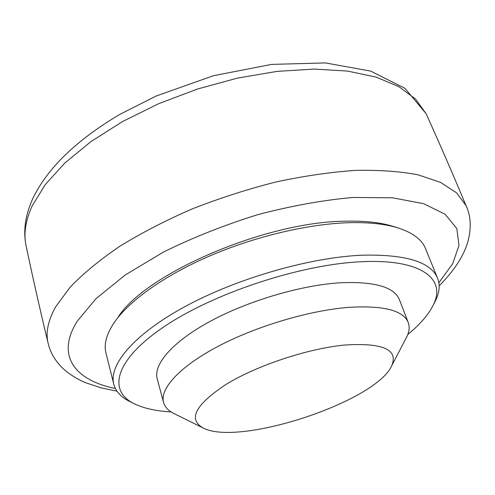 <?xml version="1.0" encoding="UTF-8"?>
<svg xmlns="http://www.w3.org/2000/svg" width="495" height="495" viewBox="0 0 495 495"><rect width="100%" height="100%" fill="white"/><g stroke="black" fill="none" stroke-linecap="round" stroke-linejoin="round"><path stroke-width="0.74" d="M434.264 303.082L435.656 300.378C439.678 292.038 440.234 284.439 437.326 277.596C430.075 261.546 404.755 254.09 361.381 255.228C309.245 257.573 236.864 278.456 185.303 306.424C133.619 334.434 108.294 365.205 113.85 384.516C115.923 391.619 121.188 397.268 129.653 401.464L134.244 403.759C107.607 390.908 114.475 360.125 164.142 326.669C213.456 293.238 300.255 264.547 360.595 261.781C421.493 258.489 446.626 279.069 433.28 304.982C428.522 314.622 420.02 324.479 407.762 334.546M171.072 411.908C155.944 411.06 143.668 408.344 134.244 403.759M113.646 383.699L106.079 353.467C103.566 344.415 106.462 333.847 114.766 321.762C130.024 300.094 165.262 275.022 210.653 255.556C256.07 236.158 308.67 223.864 349.124 222.701C368.973 222.206 385.308 223.957 398.122 227.954C412.422 232.582 421.455 239.221 425.23 247.884L425.805 249.294M163.48 402.126L157.299 379.164C152.899 364.765 172.087 342.002 210.072 321.397C247.995 300.824 300.96 285.176 340.152 282.787C373.966 281.327 393.661 286.803 399.236 299.215L399.595 300.143M393.742 226.574L393.098 226.37C380.568 222.465 364.66 220.739 345.361 221.209C265.134 221.649 144.478 274.211 117.915 317.481M405.813 338.66L406.81 336.749C409.433 331.316 409.848 326.409 408.053 322.028C402.713 310.254 383.05 305.359 349.062 307.339C309.641 310.309 256.088 326.23 217.614 346.587C179.072 366.974 159.446 389.076 163.647 402.738C165.045 407.243 168.51 410.856 174.048 413.591L202.931 427.853C187.741 419.055 195.599 404.477 226.506 384.12C257.351 365.316 307.977 348.554 344.563 345.052C382.635 342.62 398.382 349.451 391.817 365.539C376.33 401.631 238.231 447.14 202.931 427.853M466.903 207.683L466.036 205.604L456.619 192.877L440.674 182.432L418.182 174.859C400.065 171.369 379.096 169.884 355.274 170.398C330.115 172.155 303.509 176.053 275.455 182.098C247.098 189.319 219.254 198.297 191.93 209.02C165.485 220.547 141.397 232.99 119.666 246.362C99.712 259.98 83.216 273.568 70.166 287.137L55.762 306.659C47.885 320.717 45.392 333.135 48.275 343.907C40.163 310.266 32.812 277.782 26.229 246.448C23.414 234.277 25.418 220.702 32.237 205.734L45.274 184.555L64.963 162.886L90.962 141.576L122.525 121.56L158.493 103.764L197.381 89.057L237.464 78.117L276.94 71.391L314.115 69.071L347.515 71.076L375.996 77.084L398.797 86.6L415.528 99.025L426.108 113.714L404.941 88.308L370.656 71.088L325.37 62.915L271.594 64.393L213.432 75.71L156.197 95.993L119.71 114.456C76.539 140.097 47.644 167.978 33.029 198.105C25.449 214.453 23.092 230.15 25.963 245.186M115.372 388.488C75.661 380.438 55.366 356.375 77.065 321.453L95.962 298.689L125.173 275.034L163.505 252.029C192.945 237.526 224.359 225.07 257.747 214.663C291.19 205.871 322.907 200.141 352.892 197.468L392.479 197.796L423.615 203.674L445.141 214.267L456.798 228.529L459.007 245.365L452.665 263.742L438.879 282.75M433.28 304.982L435.656 300.378M437.326 277.596L425.23 247.884M393.098 226.37L398.122 227.954M391.817 365.539L406.81 336.749M408.053 322.028L399.236 299.215M439.17 285.825C454.051 270.79 463.586 256.218 467.775 242.098C471.531 228.102 470.955 215.938 466.036 205.604C452.659 173.578 439.35 142.944 426.108 113.714M116.956 391.149L101.147 387.901L85.555 382.685C77.938 379.473 71.107 375.358 65.055 370.334C56.337 362.668 50.744 353.857 48.275 343.907"/></g></svg>
